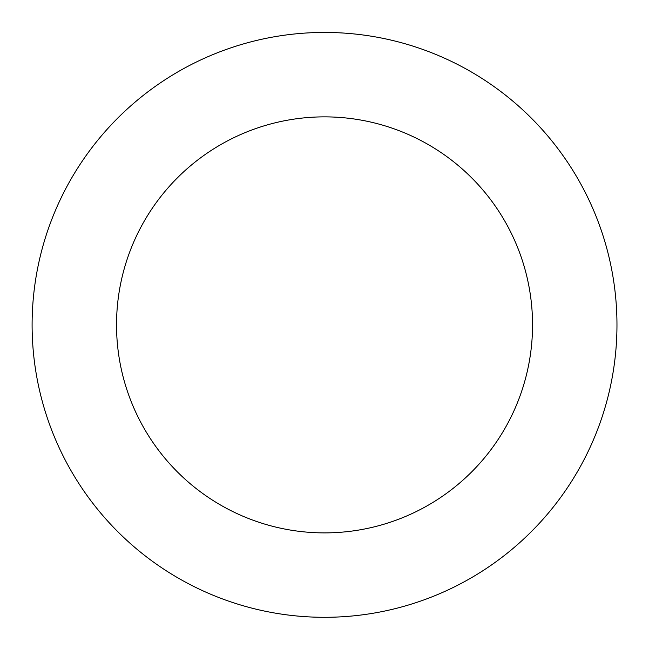 <?xml version="1.0" encoding="UTF-8"?>
<svg xmlns="http://www.w3.org/2000/svg" width="649" height="649" viewBox="0 0 649 649"><rect width="100%" height="100%" fill="white"/><g stroke="black" fill="none" stroke-linecap="round" stroke-linejoin="round"><path stroke-width="0.97" d="M587.629 197.215A292.423 292.423 0 0 0 82.431 160.863A292.423 292.423 0 0 0 303.554 616.55A292.423 292.423 0 0 0 587.629 197.215M511.68 234.07A208.013 208.013 0 0 0 152.32 208.215A208.013 208.013 0 0 0 309.605 532.35A208.013 208.013 0 0 0 511.68 234.07"/></g></svg>
